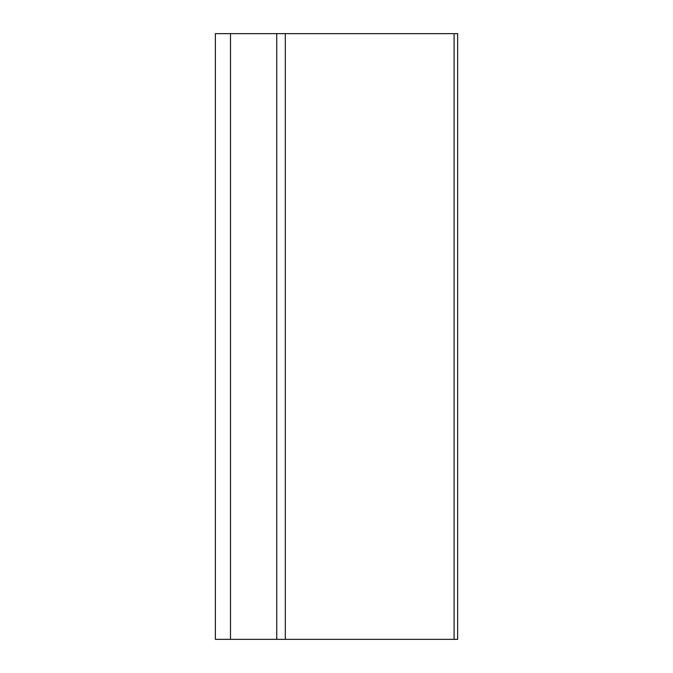 <?xml version="1.0" encoding="UTF-8"?>
<svg xmlns="http://www.w3.org/2000/svg" width="673" height="673" viewBox="0 0 673 673"><rect width="100%" height="100%" fill="white"/><g stroke="black" fill="none" stroke-linecap="round" stroke-linejoin="round"><path stroke-width="1.01" d="M215.36 99.814L215.36 97.879M215.36 33.65L215.36 639.35L230.503 639.35L230.503 33.65L215.36 33.65M454.09 639.35L285.302 639.35L285.302 33.65L454.09 33.65L454.09 639.35L457.64 639.35L457.64 33.65L454.09 33.65M285.302 33.65L230.503 33.65M276.738 33.65L276.738 639.35L285.302 639.35M276.738 639.35L230.503 639.35"/></g></svg>

